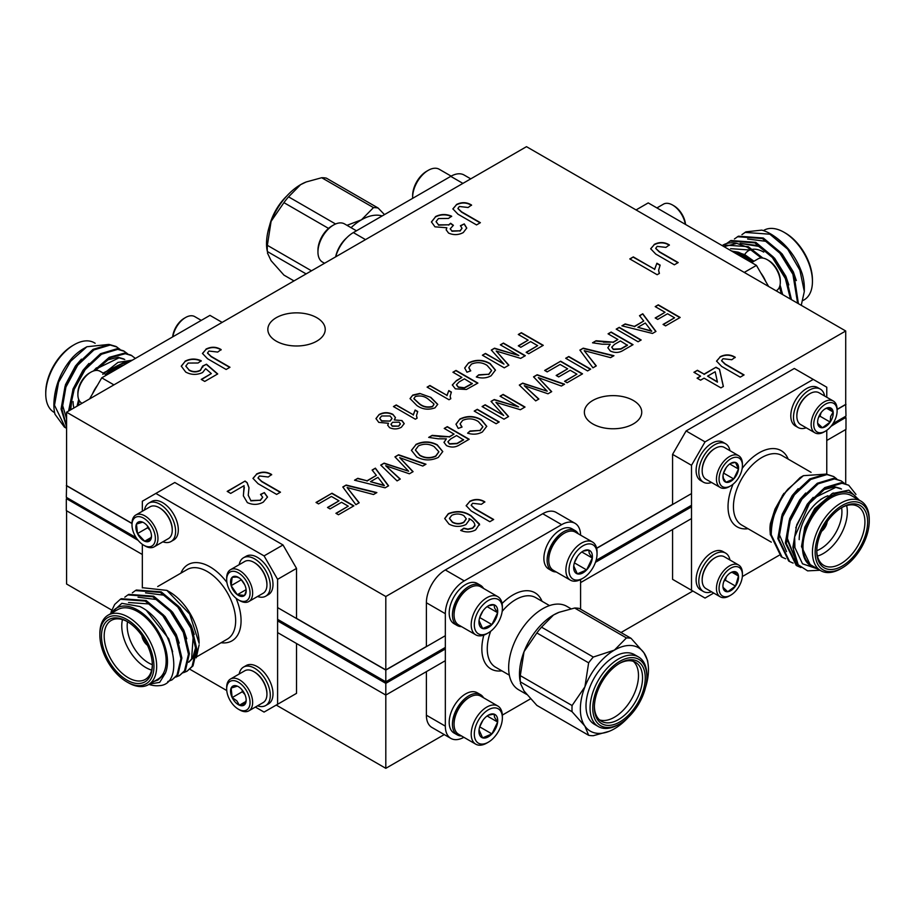 <?xml version="1.0" encoding="UTF-8"?>
<svg xmlns="http://www.w3.org/2000/svg" width="915" height="915" viewBox="0 0 915 915"><rect width="100%" height="100%" fill="white"/><g stroke="black" fill="none" stroke-linecap="round" stroke-linejoin="round"><path stroke-width="1.37" d="M461.515 735.957A23.23 13.416 -60 0 1 457.248 734.859L454 732.995A23.23 13.416 -60 0 1 450.443 728.9A23.23 13.416 -60 0 1 456.482 702.377A23.23 13.416 -60 0 1 477.23 692.758L480.478 694.622A23.23 13.416 -60 0 1 483.555 697.779M457.248 734.859A23.23 13.416 -60 0 1 453.691 730.776A23.23 13.416 -60 0 1 459.73 704.253A23.23 13.416 -60 0 1 480.478 694.622M469.647 697.207L468.857 697.653A20.931 12.089 120 0 0 463.196 702.228A20.931 12.089 120 0 0 454.057 723.296L454.057 724.188A22.04 12.718 -60 0 1 463.676 702.022A22.04 12.718 -60 0 1 469.647 697.207A22.04 12.718 -60 0 1 480.661 696.109L497.806 706.003A22.04 12.718 -60 0 1 501.18 709.891A22.04 12.718 -60 0 1 502.369 716.09L502.369 717.898A19.833 11.449 -60 0 1 488.335 742.191A19.833 11.449 -60 0 1 475.388 739.675A19.833 11.449 -60 0 1 482.971 714.135A19.833 11.449 -60 0 1 501.294 712.305A19.833 11.449 -60 0 1 502.369 717.898M488.335 742.191L486.78 743.083A22.04 12.718 -60 0 1 475.766 744.181L458.621 734.276A22.04 12.718 -60 0 1 455.247 730.399A22.04 12.718 -60 0 1 454.057 724.188M475.766 744.181A22.04 12.718 -60 0 1 472.392 740.292A22.04 12.718 -60 0 1 478.122 715.13A22.04 12.718 -60 0 1 497.806 706.003M479.048 729.953L482.64 737.867A13.256 7.652 -60 0 1 478.968 731.405A13.256 7.652 -60 0 1 479.048 729.953A13.256 7.652 -60 0 1 484.756 718.069A13.256 7.652 -60 0 1 488.335 715.175A13.256 7.652 -60 0 1 494.043 714.112A13.256 7.652 -60 0 1 496.994 716.845A13.256 7.652 -60 0 1 497.634 722.038L494.58 717.349L494.043 714.112L488.919 715.073M461.515 626.615A23.23 13.416 -60 0 1 457.248 625.528L454 623.653A23.23 13.416 -60 0 1 450.443 619.558A23.23 13.416 -60 0 1 456.482 593.034A23.23 13.416 -60 0 1 477.23 583.415L480.478 585.291A23.23 13.416 -60 0 1 483.555 588.448M457.248 625.528A23.23 13.416 -60 0 1 453.691 621.434A23.23 13.416 -60 0 1 459.73 594.91A23.23 13.416 -60 0 1 480.478 585.291M469.647 587.865L468.857 588.322A20.931 12.089 120 0 0 463.196 592.897A20.931 12.089 120 0 0 454.057 613.954L454.057 614.857A22.04 12.718 -60 0 1 463.676 592.691A22.04 12.718 -60 0 1 469.647 587.865A22.04 12.718 -60 0 1 480.661 586.778L497.806 596.671A22.04 12.718 -60 0 1 501.18 600.56A22.04 12.718 -60 0 1 502.369 606.759L502.369 608.555A19.833 11.449 -60 0 1 488.335 632.848A19.833 11.449 -60 0 1 475.388 630.344A19.833 11.449 -60 0 1 482.971 604.804A19.833 11.449 -60 0 1 501.294 602.974A19.833 11.449 -60 0 1 502.369 608.555M488.335 632.848L486.78 633.752A22.04 12.718 -60 0 1 475.766 634.838L458.621 624.945A22.04 12.718 -60 0 1 455.247 621.068A22.04 12.718 -60 0 1 454.057 614.857M475.766 634.838A22.04 12.718 -60 0 1 472.392 630.961A22.04 12.718 -60 0 1 478.122 605.799A22.04 12.718 -60 0 1 497.806 596.671M479.048 620.61L482.64 628.536A13.256 7.652 -60 0 1 478.968 622.063A13.256 7.652 -60 0 1 479.048 620.61A13.256 7.652 -60 0 1 484.756 608.738A13.256 7.652 -60 0 1 488.335 605.833A13.256 7.652 -60 0 1 494.043 604.781A13.256 7.652 -60 0 1 496.994 607.514A13.256 7.652 -60 0 1 497.634 612.695L494.58 608.018L494.043 604.781L488.919 605.73M556.206 571.955A23.23 13.416 -60 0 1 551.928 570.869L548.691 568.993A23.23 13.416 -60 0 1 545.134 564.898A23.23 13.416 -60 0 1 551.173 538.375A23.23 13.416 -60 0 1 571.921 528.756L575.169 530.631A23.23 13.416 -60 0 1 578.246 533.777M551.928 570.869A23.23 13.416 -60 0 1 548.371 566.774A23.23 13.416 -60 0 1 554.421 540.25A23.23 13.416 -60 0 1 575.169 530.631M564.326 533.205L563.549 533.651A20.931 12.089 120 0 0 557.875 538.226A20.931 12.089 120 0 0 548.748 559.294L548.748 560.186A22.04 12.718 -60 0 1 558.356 538.02A22.04 12.718 -60 0 1 564.326 533.205A22.04 12.718 -60 0 1 575.341 532.107L592.485 542.012A22.04 12.718 -60 0 1 595.859 545.889A22.04 12.718 -60 0 1 597.049 552.1L597.049 553.895A19.833 11.449 -60 0 1 583.027 578.188A19.833 11.449 -60 0 1 570.068 575.672A19.833 11.449 -60 0 1 577.651 550.132A19.833 11.449 -60 0 1 595.985 548.314A19.833 11.449 -60 0 1 597.049 553.895M583.027 578.188L581.471 579.081A22.04 12.718 -60 0 1 570.445 580.179L553.312 570.285A22.04 12.718 -60 0 1 549.938 566.396A22.04 12.718 -60 0 1 548.748 560.186M570.445 580.179A22.04 12.718 -60 0 1 567.071 576.29A22.04 12.718 -60 0 1 572.813 551.127A22.04 12.718 -60 0 1 592.485 542.012M573.739 565.95L577.319 573.865A13.256 7.652 -60 0 1 573.659 567.403A13.256 7.652 -60 0 1 573.739 565.95A13.256 7.652 -60 0 1 579.435 554.067A13.256 7.652 -60 0 1 583.027 551.173A13.256 7.652 -60 0 1 588.734 550.109A13.256 7.652 -60 0 1 591.685 552.843A13.256 7.652 -60 0 1 592.314 558.036L589.271 553.346L588.734 550.109L583.598 551.07M594.395 706.449A34.049 19.661 120 0 0 601.441 721.272A34.049 19.661 120 0 0 627.679 712.156A34.049 19.661 120 0 0 642.547 677.889A34.049 19.661 120 0 0 635.49 662.3A34.049 19.661 120 0 0 619.135 663.604M633.34 661.339A34.049 19.661 -60 0 1 638.487 675.544A34.049 19.661 -60 0 1 624.934 708.37A34.049 19.661 -60 0 1 599.531 719.888M594.384 707.249A35.96 20.759 -60 0 1 619.821 663.203A35.96 20.759 -60 0 1 645.247 677.889A35.96 20.759 -60 0 1 619.821 721.935A35.96 20.759 -60 0 1 594.384 707.249M646.871 676.951A38.258 22.086 120 0 0 619.821 661.328A38.258 22.086 120 0 0 592.771 708.187A38.258 22.086 120 0 0 619.821 723.799A38.258 22.086 120 0 0 646.871 676.951L646.871 675.384A40.169 23.195 -60 0 0 638.556 656.993A40.169 23.195 -60 0 0 607.594 667.756A40.169 23.195 -60 0 0 590.061 708.187A40.169 23.195 -60 0 0 598.376 726.579A40.169 23.195 -60 0 0 618.471 724.588L619.821 723.799M598.376 726.579L594.327 724.234A40.169 23.195 -60 0 1 586 705.842A40.169 23.195 -60 0 1 603.534 665.411A40.169 23.195 -60 0 1 634.495 654.648L638.556 656.993M572.081 705.534L584.914 686.81A48.163 27.816 120 0 0 580.35 709.102A48.163 27.816 120 0 0 584.914 726.133L572.081 711.733A53.562 30.927 -60 0 1 571.989 708.69A53.562 30.927 -60 0 1 572.081 705.534L520.303 675.636A53.562 30.927 120 0 0 520.303 681.835L572.081 711.733M526.64 694.394L518.633 689.773A48.163 27.816 -60 0 1 508.66 667.721A48.163 27.816 -60 0 1 529.682 619.238A48.163 27.816 -60 0 1 566.797 606.336L570.994 608.761M520.303 681.835L519.857 679.628A48.163 27.816 -60 0 1 519.48 673.966A48.163 27.816 -60 0 1 524.043 651.663A48.163 27.816 -60 0 1 553.541 614.971A48.163 27.816 -60 0 1 558.63 612.467A48.163 27.816 -60 0 1 558.871 612.375M385.81 596.511L845.712 330.99L526.491 146.675L66.578 412.207L385.81 596.511L385.81 669.917L426.39 646.493L426.39 602.756A26.787 15.463 -60 0 1 445.331 569.953L542.721 513.727A26.787 15.463 -60 0 1 556.103 512.4L575.043 523.334A26.787 15.463 120 0 0 561.65 524.661L464.26 580.888A26.787 15.463 120 0 0 445.331 613.69L445.331 726.144A26.787 15.463 120 0 0 450.878 738.405A26.787 15.463 120 0 0 463.859 737.307M450.878 738.405L431.937 727.471A26.787 15.463 -60 0 1 426.39 715.21L426.39 671.633M426.39 659.921L426.39 658.365M502.335 715.095L530.517 698.831M580.59 609.196L580.59 579.561M580.59 535.138A26.787 15.463 120 0 0 575.043 523.334M631.076 638.338L579.298 608.452A53.562 30.927 120 0 0 574.643 608.029L626.432 637.927A53.562 30.927 -60 0 1 631.076 638.338L643.908 652.75L647.58 660.504L648.083 664.118A48.163 27.816 120 0 0 643.908 652.75A48.163 27.816 120 0 0 614.411 650.107L626.432 637.927M593.297 657.05L541.52 627.152A53.562 30.927 120 0 0 536.865 632.94L588.642 662.837A53.562 30.927 -60 0 1 593.297 657.05L614.411 650.107A48.163 27.816 120 0 0 584.914 686.81L588.642 662.837M574.643 608.029L559.157 612.261L553.541 614.971L541.52 627.152M536.865 632.94L524.043 651.663L520.303 675.636M588.642 735.294L584.914 726.133A48.163 27.816 120 0 0 609.31 731.268L593.297 735.706A53.562 30.927 -60 0 1 588.642 735.294L536.865 705.396L524.043 690.997L520.372 683.242M645.51 687.52A48.163 27.816 120 0 0 648.083 664.118M609.31 731.268A48.163 27.816 120 0 0 614.411 728.775A48.163 27.816 120 0 0 628.296 717.337M574.346 562.931L577.605 556.286M581.803 551.962L592.314 558.036A13.256 7.652 -60 0 1 586.618 569.919L592.314 558.036M574.448 562.885L586.618 569.919A13.256 7.652 -60 0 1 577.319 573.865L586.618 569.919M479.654 617.591L482.926 610.957M487.123 606.634L497.634 612.695A13.256 7.652 -60 0 1 491.927 624.579L497.634 612.695M479.757 617.556L491.927 624.579A13.256 7.652 -60 0 1 482.64 628.536L491.927 624.579M479.654 726.933L482.926 720.288M487.123 715.965L497.634 722.038A13.256 7.652 -60 0 1 491.927 733.91L497.634 722.038M479.757 726.887L491.927 733.91A13.256 7.652 -60 0 1 482.64 737.867L491.927 733.91M346.774 237.74A22.04 12.718 120 0 0 336.274 254.324A22.04 12.718 120 0 0 335.633 256.863M356.45 230.797L344.555 223.923A22.04 12.718 120 0 0 333.529 225.021A22.04 12.718 120 0 0 319.141 244.431A22.04 12.718 120 0 0 317.951 252.014A22.04 12.718 120 0 0 322.515 262.102L324.539 263.268M333.529 225.021L331.973 225.914A19.833 11.449 120 0 0 319.015 243.39A19.833 11.449 120 0 0 317.951 250.207L317.951 252.014M269.49 225.925A38.258 22.086 -60 0 1 286.704 196.096M280.55 203.759A40.169 23.195 120 0 0 273.047 216.752M267.363 251.534L266.917 249.326A48.163 27.816 -60 0 1 266.528 243.665A48.163 27.816 -60 0 1 271.092 221.361L267.363 245.334A53.562 30.927 120 0 0 267.26 248.491A53.562 30.927 120 0 0 267.363 251.534L306.113 273.905M382.15 215.951A48.163 27.816 120 0 0 361.459 219.806A48.163 27.816 120 0 0 351.063 227.686M451.141 176.126L439.234 169.264A22.04 12.718 120 0 0 428.22 170.35A22.04 12.718 120 0 0 413.82 189.76A22.04 12.718 120 0 0 412.631 197.343A22.04 12.718 120 0 0 412.665 198.338M428.22 170.35L426.665 171.254A19.833 11.449 120 0 0 413.706 188.719A19.833 11.449 120 0 0 412.631 195.547L412.631 197.343M335.656 256.852A26.787 15.463 -60 0 1 353.35 232.582L450.74 176.355A26.787 15.463 -60 0 1 464.122 175.028L470.756 178.86M321.703 177.727L373.48 207.625A53.562 30.927 -60 0 1 378.135 208.037L326.358 178.139A53.562 30.927 120 0 0 321.703 177.727L306.205 181.959L300.589 184.67L288.568 196.851A53.562 30.927 120 0 0 283.925 202.638L328.531 228.395M378.135 208.037L384.483 214.602M293.99 280.905L283.925 275.095L271.092 260.695L267.42 252.929M311.489 270.806L267.363 245.334M335.576 223.992L288.568 196.851M283.925 202.638L271.092 221.361A48.163 27.816 -60 0 1 300.589 184.67A48.163 27.816 -60 0 1 305.69 182.165A48.163 27.816 -60 0 1 305.93 182.074M346.979 225.33L361.459 219.806L373.48 207.625M345.012 239.616A23.23 13.416 120 0 0 336.331 254.656M785.39 233.05L784.029 232.273L785.39 233.05A38.258 22.086 60 0 1 812.44 279.91L812.44 281.477A40.169 23.195 -120 0 0 784.029 232.273L784.029 232.273A40.169 23.195 -120 0 0 763.945 230.283L763.396 230.603M803.21 300.383L804.113 299.868A40.169 23.195 -120 0 0 812.44 281.477M744.696 254.587A30.229 17.454 60 0 1 749.808 250.035M752.565 249.303A30.229 17.454 60 0 1 763.739 252.105M752.668 261.976A42.09 24.293 -120 0 0 742.911 254.45A42.09 24.293 -120 0 0 738.222 252.174L743.026 254.256L753.32 261.599M734.253 252.574A40.169 23.195 60 0 1 742.911 256.017A40.169 23.195 60 0 1 751.57 262.571M770.51 233.84L771.219 234.24C786.019 243.504 796.347 256.68 802.203 273.768A42.09 24.293 60 0 1 804.319 287.722L804.319 291.496L799.87 270.154L787.701 249.189A47.82 27.61 -120 0 0 770.51 233.84A47.82 27.61 -120 0 0 761.795 230.123L745.942 231.838L741.928 234.64M801.254 305.313L804.319 291.496M782.714 294.619L779.98 285.366M762.858 258.064L748.264 246.673L723.227 244.957M781.49 293.909L779.454 287.058M761.291 257.961L747.326 247.222L736.85 243.367L723.982 246.65M787.701 249.189L769.87 234.206L745.004 232.387M798.395 303.666L793.831 273.711L780.827 252.632L763.293 238.003L738.428 236.184L734.413 238.975M797.628 303.22L792.893 274.248L779.889 253.169L762.355 238.541L737.49 236.722M791.464 299.663L786.317 278.046L773.312 256.966L755.779 242.338L730.913 240.519L726.899 243.31M790.469 299.091L785.379 278.595L772.374 257.515L754.841 242.875L729.976 241.057M685.335 224.335A18.369 10.603 -120 0 0 677.603 209.078A18.369 10.603 -120 0 0 672.628 205.063A18.369 10.603 -120 0 0 663.444 204.159L656.913 207.922M685.529 224.45A16.527 9.539 -120 0 0 678.404 209.432A16.527 9.539 -120 0 0 673.92 205.818L672.628 205.063M760.754 272.853A22.189 12.81 60 0 1 765.649 281.34M751.604 262.594L758.135 258.819A18.369 10.603 60 0 1 762.344 258.007A18.369 10.603 60 0 1 767.319 259.734A18.369 10.603 60 0 1 780.301 282.22A18.369 10.603 60 0 1 776.492 290.627L776.16 290.821M767.319 259.734L768.611 260.478A16.527 9.539 60 0 1 780.301 280.722L780.301 282.22M636.051 209.935L648.22 202.913L756.442 265.384L768.611 286.475M722.175 245.609A47.82 27.61 60 0 1 723.056 245.06A47.82 27.61 60 0 1 736.85 243.367M738.222 252.174L731.737 251.122M744.261 272.418L756.442 265.384M770.258 255.148L758.592 246.352L740.464 243.459M781.227 293.761L780.358 289.781M796.325 280.562L793.362 271.915L782.142 253.935L767.044 241.469L747.635 239.021M788.81 284.908L785.848 276.261L774.628 258.27L759.53 245.803L740.121 243.356M781.296 289.243L780.038 285.057M762.767 258.053L752.016 250.15L730.605 248.663M753.983 261.221L744.501 254.484L731.268 250.847M239.387 578.005L236.825 577.045L232.17 577.296A11.049 6.382 60 0 1 235.372 576.301A11.049 6.382 60 0 1 238.369 577.342A11.049 6.382 60 0 1 239.387 578.005A11.049 6.382 60 0 1 245.586 587.064A11.049 6.382 60 0 1 246.181 590.861A11.049 6.382 60 0 1 244.568 595.425A11.049 6.382 60 0 1 237.351 594.716A11.049 6.382 60 0 1 231.152 585.646A11.049 6.382 60 0 1 232.17 577.296L231.152 585.646L237.351 594.716L244.568 595.425L246.009 591.319M242.841 601.407A16.527 9.539 60 0 1 238.369 599.851A16.527 9.539 60 0 1 226.68 579.607A16.527 9.539 60 0 1 233.897 571.303A16.527 9.539 60 0 1 249.166 587.419A16.527 9.539 60 0 1 242.841 601.407M226.68 579.607L226.68 578.108A18.369 10.603 60 0 1 230.489 569.702A18.369 10.603 60 0 1 234.697 568.878A18.369 10.603 60 0 1 250.458 583.507A18.369 10.603 60 0 1 248.846 601.51A18.369 10.603 60 0 1 244.637 602.333A18.369 10.603 60 0 1 239.673 600.606L238.369 599.851M230.489 569.702L244.774 561.455A18.369 10.603 60 0 1 248.983 560.632A18.369 10.603 60 0 1 253.947 562.37A18.369 10.603 60 0 1 265.945 578.543A18.369 10.603 60 0 1 266.94 584.857A18.369 10.603 60 0 1 263.131 593.263L248.846 601.51M266.928 584.479A17.442 10.076 -120 0 0 266.94 584.102A17.442 10.076 -120 0 0 265.99 578.108A17.442 10.076 -120 0 0 254.599 562.736A17.442 10.076 -120 0 0 254.279 562.565M239.192 564.681A22.189 12.81 60 0 1 243.504 557.773L246.215 556.206A22.189 12.81 60 0 1 251.293 555.222A22.189 12.81 60 0 1 270.348 572.882A22.189 12.81 60 0 1 268.404 594.636L265.693 596.203A22.189 12.81 60 0 1 260.615 597.186A22.189 12.81 60 0 1 257.55 596.489M243.504 557.773A22.189 12.81 60 0 1 248.594 556.778A22.189 12.81 60 0 1 267.649 574.448A22.189 12.81 60 0 1 265.693 596.203M141.871 635.605A9.562 5.524 -120 0 0 147.464 645.292M142.26 636.165A9.562 5.524 -120 0 0 147.189 644.686M128.26 682.727L126.91 681.95A38.258 22.086 -120 0 0 153.96 666.326A38.258 22.086 -120 0 0 126.91 619.466A38.258 22.086 -120 0 0 99.861 635.09A38.258 22.086 -120 0 0 126.91 681.95L128.26 682.727A40.169 23.195 60 0 0 148.344 684.717A40.169 23.195 60 0 0 154.509 652.521A40.169 23.195 60 0 0 128.26 617.122A40.169 23.195 60 0 0 108.176 615.132A40.169 23.195 60 0 0 99.861 633.523L99.861 635.09M126.91 680.074A35.96 20.759 60 0 1 101.485 636.028A35.96 20.759 60 0 1 126.91 621.342L126.91 621.342A35.96 20.759 60 0 1 152.336 665.388A35.96 20.759 60 0 1 126.91 680.074M127.597 621.754A34.049 19.661 -120 0 0 111.241 620.439A34.049 19.661 -120 0 0 106.014 647.729A34.049 19.661 -120 0 0 128.26 677.729A34.049 19.661 -120 0 0 145.291 679.41A34.049 19.661 -120 0 0 152.336 664.587M151.638 670.1A34.049 19.661 60 0 1 145.851 667.573A34.049 19.661 60 0 1 122.473 619.604M127.517 621.708A30.229 17.454 -120 0 0 148.55 662.895A30.229 17.454 -120 0 0 152.325 664.679M166.885 590.381L169.378 591.822A42.09 24.293 60 0 1 199.138 643.371L189.702 614.068L166.885 590.381L142.98 587.773M196.245 657.839L199.138 644.869M149.477 684.065L159.667 682.373L165.375 673.154A42.09 24.293 -120 0 0 137.73 610.099A42.09 24.293 -120 0 0 111.378 613.29M110.155 613.999L121.844 603.328L139.812 606.496C172.821 622.006 186.637 684.923 158.993 685.667A47.82 27.61 60 0 1 148.905 684.397M148.344 684.717L157.815 679.25A40.169 23.195 -120 0 0 163.979 647.054A40.169 23.195 -120 0 0 137.73 611.655A40.169 23.195 -120 0 0 117.646 609.664L108.176 615.132M132.332 592.829L135.409 590.575L160.274 592.394L177.807 607.022L190.812 628.102L195.97 649.879L192.07 666.429L186.992 671.244L183.458 672.697M135.409 590.575L136.358 590.038L161.212 591.856L178.745 606.485L191.75 627.564L196.908 649.341L193.008 665.891L186.992 671.244M110.978 612.226L114.707 604.415L120.38 599.256L145.245 601.075L162.779 615.704L175.783 636.783L180.941 658.56L177.041 675.11L171.963 679.914L167.742 681.549M120.38 599.256L121.318 598.707L146.183 600.526L163.716 615.166L176.721 636.245L181.879 658.022L177.979 674.561L171.963 679.914M124.817 597.163L127.894 594.91L152.759 596.74L170.293 611.369L183.297 632.448L188.456 654.225L184.556 670.764L179.477 675.579L175.943 677.043M127.894 594.91L128.843 594.373L153.697 596.191L171.231 610.82L184.235 631.899L189.394 653.676L185.493 670.226L179.477 675.579M162.87 541.817A22.189 12.81 -120 0 0 171.014 541.531L173.713 539.976A22.189 12.81 -120 0 0 168.635 507.493A22.189 12.81 -120 0 0 151.524 501.534L148.825 503.101A22.189 12.81 -120 0 0 144.501 510.01M171.014 541.531A22.189 12.81 -120 0 0 165.924 509.049A22.189 12.81 -120 0 0 148.825 503.101M159.599 507.894A17.442 10.076 60 0 1 159.919 508.077A17.442 10.076 60 0 1 172.249 529.442A17.442 10.076 60 0 1 172.249 529.808M143.678 545.18L144.982 545.935A18.369 10.603 -120 0 0 154.166 546.838L168.452 538.592A18.369 10.603 -120 0 0 171.265 535.366A18.369 10.603 -120 0 0 172.249 530.185A18.369 10.603 -120 0 0 164.243 511.714A18.369 10.603 -120 0 0 159.267 507.699A18.369 10.603 -120 0 0 150.083 506.784L135.797 515.031A18.369 10.603 -120 0 0 132 523.437L132 524.947A16.527 9.539 -120 0 0 139.206 541.566A16.527 9.539 -120 0 0 143.678 545.18A16.527 9.539 -120 0 0 155.15 540.948A16.527 9.539 -120 0 0 148.161 521.813A16.527 9.539 -120 0 0 132 524.947M154.166 546.838A18.369 10.603 -120 0 0 149.957 519.96A18.369 10.603 -120 0 0 135.797 515.031M151.478 535.618L150.895 539.312A11.049 6.382 -120 0 0 151.49 536.201A11.049 6.382 -120 0 0 149.877 529.785A11.049 6.382 -120 0 0 146.675 525.084A11.049 6.382 -120 0 0 143.678 522.671A11.049 6.382 -120 0 0 142.671 522.156L143.598 522.637M257.55 705.82A22.189 12.81 -120 0 0 265.693 705.534L268.404 703.978A22.189 12.81 -120 0 0 263.314 671.496A22.189 12.81 -120 0 0 246.215 665.537L243.504 667.104A22.189 12.81 -120 0 0 239.192 674.012M265.693 705.534A22.189 12.81 -120 0 0 260.615 673.051A22.189 12.81 -120 0 0 243.504 667.104M238.369 709.182L239.673 709.937A18.369 10.603 -120 0 0 248.846 710.841L263.131 702.594A18.369 10.603 -120 0 0 265.945 699.369A18.369 10.603 -120 0 0 266.94 694.188A18.369 10.603 -120 0 0 258.922 675.716A18.369 10.603 -120 0 0 253.947 671.702A18.369 10.603 -120 0 0 244.774 670.787L230.489 679.033A18.369 10.603 -120 0 0 226.68 687.439L226.68 688.949A16.527 9.539 -120 0 0 233.897 705.568A16.527 9.539 -120 0 0 238.369 709.182A16.527 9.539 -120 0 0 249.829 704.939A16.527 9.539 -120 0 0 242.841 685.815A16.527 9.539 -120 0 0 226.68 688.949M248.846 710.841A18.369 10.603 -120 0 0 244.637 683.962A18.369 10.603 -120 0 0 230.489 679.033M235.372 702.297A11.049 6.382 -120 0 0 239.387 705.213L236.825 700.81L232.17 697.596L231.152 688.069L237.351 686.159A11.049 6.382 -120 0 0 231.152 688.069A11.049 6.382 -120 0 0 232.17 697.596A11.049 6.382 -120 0 0 235.372 702.297M244.865 694.428L242.315 691.74L242.12 689.956M242.315 691.74L232.17 697.596M245.975 701.416L239.387 705.213A11.049 6.382 -120 0 0 245.586 703.315L239.387 705.213M246.158 699.62L245.586 703.315A11.049 6.382 -120 0 0 246.181 700.204A11.049 6.382 -120 0 0 244.568 693.787A11.049 6.382 -120 0 0 238.369 686.673A11.049 6.382 -120 0 0 237.351 686.159M254.279 671.896A17.442 10.076 60 0 1 254.599 672.079A17.442 10.076 60 0 1 266.94 693.444A17.442 10.076 60 0 1 266.928 693.81M255.377 707.078L264.069 712.087L277.6 704.287L277.6 579.332L264.069 555.897L155.859 493.425L142.328 501.237L142.328 511.268M142.328 544.311L142.328 587.876M189.943 669.3L226.76 690.551M150.174 530.437L147.635 527.738L147.441 525.953M136.472 524.066L142.671 522.156A11.049 6.382 -120 0 0 136.472 524.066A11.049 6.382 -120 0 0 137.49 533.594L136.472 524.066M147.635 527.738L137.49 533.594A11.049 6.382 -120 0 0 144.696 541.222L137.49 533.594M151.284 537.414L144.696 541.222A11.049 6.382 -120 0 0 150.895 539.312L144.696 541.222M165.375 673.154L158.009 680.005L153.914 681.503M264.069 555.897L283.01 544.963L174.799 482.491L155.859 493.425M283.01 544.963L296.529 568.398L277.6 579.332M277.6 704.287L296.529 693.353L296.529 643.519M296.529 631.808L296.529 630.252M385.81 669.917L296.529 618.38L296.529 568.398M146.88 611.083L168.737 638.784L172.638 651.766M128.535 602.516L149.946 604.003L165.032 616.47L176.252 634.45L179.214 643.096M138.039 597.209L157.46 599.657L172.546 612.124L183.766 630.115L186.729 638.762M145.554 592.874L164.975 595.322L180.061 607.789L191.281 625.769L194.243 634.415M195.787 647.042L192.539 658.457L188.719 662.254M193.305 634.964L191.601 659.006L188.753 662.105M246.112 589.649L237.351 594.716M231.152 585.646L241.297 579.79L244.74 584.822M869.25 521.07A38.258 22.086 120 0 0 842.2 505.446A38.258 22.086 120 0 0 815.139 552.305A38.258 22.086 120 0 0 842.2 567.929A38.258 22.086 120 0 0 869.25 521.07L869.25 519.503A40.169 23.195 -60 0 0 860.935 501.123A40.169 23.195 -60 0 0 829.974 511.885A40.169 23.195 -60 0 0 812.44 552.305A40.169 23.195 -60 0 0 820.755 570.697A40.169 23.195 -60 0 0 840.839 568.707L842.2 567.929M816.763 551.368A35.96 20.759 -60 0 1 842.2 507.322A35.96 20.759 -60 0 1 867.626 522.008A35.96 20.759 -60 0 1 842.2 566.053A35.96 20.759 -60 0 1 816.763 551.368M816.775 550.578A34.049 19.661 120 0 0 823.82 565.401A34.049 19.661 120 0 0 850.058 556.274A34.049 19.661 120 0 0 864.927 522.008A34.049 19.661 120 0 0 857.87 506.418A34.049 19.661 120 0 0 841.514 507.734M799.184 539.656A34.049 19.661 -60 0 1 823.26 497.954A34.049 19.661 -60 0 1 827.995 495.758M846.627 505.583A34.049 19.661 -60 0 1 847.336 511.851A34.049 19.661 -60 0 1 817.472 556.08M816.775 550.658A30.229 17.454 120 0 0 841.926 511.851A30.229 17.454 120 0 0 841.594 507.688M769.961 529.476L770.338 523.723A42.09 24.293 -60 0 0 769.961 529.35L770.338 534.84M820.046 570.251L807.613 570.869L798.2 564.772A47.82 27.61 -60 0 1 793.499 547.628A47.82 27.61 -60 0 1 794.643 536.899L794.918 547.628L802.501 563.8L817.838 569.016M857.732 499.27A42.09 24.293 120 0 0 830.18 496.788A42.09 24.293 120 0 0 803.999 532.782L815.025 509.632L832.067 493.585L848.834 490.143L859.402 500.242M860.935 501.123L851.465 495.656A40.169 23.195 120 0 0 820.503 506.418A40.169 23.195 120 0 0 802.97 546.838A40.169 23.195 120 0 0 811.285 565.23L820.755 570.697M785.608 558.756L782.108 557.224L771.254 534.783C771.368 518.851 776.938 503.639 787.952 489.136A47.82 27.61 120 0 0 771.517 521.459L782.577 495.267L800.168 477.538M782.108 557.224L781.17 556.675L770.316 534.234L771.517 521.459M798.2 564.772L792.859 547.25L796.771 524.753L808.517 502.953L824.804 487.592L841.079 482.708L848.72 485.236L855.971 494.432M800.934 567.529L797.137 565.893L786.282 543.453L790.194 520.955L801.94 499.155L818.227 483.795L834.503 478.911L841.205 480.901L844.236 483.223M797.137 565.893L796.199 565.356L785.345 542.915L789.256 520.418L801.002 498.618L817.289 483.257L833.565 478.362L841.205 480.901M793.122 563.102L789.622 561.558L778.768 539.118L782.68 516.62L794.426 494.821L810.713 479.46L826.988 474.565L833.691 476.555L836.722 478.888M789.622 561.558L788.684 561.021L777.83 538.58L781.742 516.071L793.488 494.272L809.775 478.922L826.051 474.027L833.691 476.555M794.643 536.899L809.455 503.49L825.742 488.141L842.017 483.246L848.72 485.236M824.598 395.989A22.189 12.81 120 0 0 820.286 389.081L817.587 387.525A22.189 12.81 120 0 0 791.99 408.17A22.189 12.81 120 0 0 795.387 425.955L798.097 427.522A22.189 12.81 120 0 0 806.241 427.797M820.286 389.081A22.189 12.81 120 0 0 794.7 409.726A22.189 12.81 120 0 0 798.097 427.522M837.111 410.926L837.111 409.428A18.369 10.603 120 0 0 833.302 401.022L819.028 392.775A18.369 10.603 120 0 0 814.819 391.952A18.369 10.603 120 0 0 809.844 393.679A18.369 10.603 120 0 0 797.846 409.851A18.369 10.603 120 0 0 796.851 416.176A18.369 10.603 120 0 0 800.659 424.583L814.945 432.829A18.369 10.603 120 0 0 824.129 431.914L825.421 431.171A16.527 9.539 120 0 0 836.219 416.611A16.527 9.539 120 0 0 837.111 410.926A16.527 9.539 120 0 0 827.709 403.115A16.527 9.539 120 0 0 814.625 418.738A16.527 9.539 120 0 0 825.421 431.171M833.302 401.022A18.369 10.603 120 0 0 812.131 418.098A18.369 10.603 120 0 0 814.945 432.829M832.639 416.966A11.049 6.382 120 0 0 833.165 412.025L830.626 416.451L830.18 422.078L822.436 427.728L817.678 423.313A11.049 6.382 120 0 0 822.436 427.728A11.049 6.382 120 0 0 830.18 422.078A11.049 6.382 120 0 0 832.639 416.966M711.55 482.468A22.189 12.81 -60 0 1 703.406 482.182L700.707 480.627A22.189 12.81 -60 0 1 697.31 476.715A22.189 12.81 -60 0 1 703.075 451.381A22.189 12.81 -60 0 1 722.896 442.185L725.595 443.752A22.189 12.81 -60 0 1 729.003 447.652A22.189 12.81 -60 0 1 729.918 450.66M703.406 482.182A22.189 12.81 -60 0 1 700.009 478.271A22.189 12.81 -60 0 1 705.785 452.936A22.189 12.81 -60 0 1 725.595 443.752M714.821 448.544A17.442 10.076 120 0 0 714.501 448.716A17.442 10.076 120 0 0 709.777 452.536A17.442 10.076 120 0 0 702.171 470.093A17.442 10.076 120 0 0 702.171 470.459M730.742 485.831L729.438 486.586A18.369 10.603 -60 0 1 720.254 487.489L705.968 479.243A18.369 10.603 -60 0 1 703.155 476.006A18.369 10.603 -60 0 1 702.171 470.836A18.369 10.603 -60 0 1 710.177 452.365A18.369 10.603 -60 0 1 715.153 448.35A18.369 10.603 -60 0 1 724.337 447.435L738.622 455.681A18.369 10.603 -60 0 1 741.436 458.918A18.369 10.603 -60 0 1 742.42 464.088L742.42 465.586A16.527 9.539 -60 0 1 730.742 485.831A16.527 9.539 -60 0 1 719.945 483.738A16.527 9.539 -60 0 1 726.258 462.452A16.527 9.539 -60 0 1 741.527 460.931A16.527 9.539 -60 0 1 742.42 465.586M720.254 487.489A18.369 10.603 -60 0 1 717.44 484.252A18.369 10.603 -60 0 1 722.221 463.287A18.369 10.603 -60 0 1 738.622 455.681M729.724 463.985L738.485 469.04A11.049 6.382 -60 0 1 733.727 478.945A11.049 6.382 -60 0 1 725.984 482.239A11.049 6.382 -60 0 1 723.525 479.952A11.049 6.382 -60 0 1 722.93 476.841A11.049 6.382 -60 0 1 722.999 475.64L723.445 478.328L725.984 482.239L733.727 478.945L723.582 473.078L726.224 467.588M729.918 559.991A22.189 12.81 120 0 0 725.595 553.083L722.896 551.516A22.189 12.81 120 0 0 697.31 572.172A22.189 12.81 120 0 0 700.707 589.958L703.406 591.513A22.189 12.81 120 0 0 711.55 591.799M725.595 553.083A22.189 12.81 120 0 0 700.009 573.728A22.189 12.81 120 0 0 703.406 591.513M702.171 579.79A17.442 10.076 -60 0 1 702.171 579.424A17.442 10.076 -60 0 1 714.501 558.059A17.442 10.076 -60 0 1 714.821 557.875M742.42 574.929L742.42 573.431A18.369 10.603 120 0 0 738.622 565.024L724.337 556.766A18.369 10.603 120 0 0 720.128 555.954A18.369 10.603 120 0 0 715.153 557.681A18.369 10.603 120 0 0 703.155 573.854A18.369 10.603 120 0 0 702.171 580.167A18.369 10.603 120 0 0 705.968 588.585L720.254 596.832A18.369 10.603 120 0 0 729.438 595.917L730.742 595.162A16.527 9.539 120 0 0 741.527 580.613A16.527 9.539 120 0 0 742.42 574.929A16.527 9.539 120 0 0 733.018 567.117A16.527 9.539 120 0 0 719.945 582.741A16.527 9.539 120 0 0 730.742 595.162M738.622 565.024A18.369 10.603 120 0 0 717.44 582.1A18.369 10.603 120 0 0 720.254 596.832M730.239 572.962L733.727 571.612A11.049 6.382 120 0 0 730.742 572.653A11.049 6.382 120 0 0 725.984 577.262A11.049 6.382 120 0 0 723.525 582.386A11.049 6.382 120 0 0 722.93 586.183A11.049 6.382 120 0 0 722.999 587.316L722.942 586.275M726.396 576.679L725.343 580.224L723.891 581.288M727.745 591.731L722.999 587.316A11.049 6.382 120 0 0 727.745 591.731A11.049 6.382 120 0 0 735.488 586.08L727.745 591.731M725.343 580.224L735.488 586.08A11.049 6.382 120 0 0 738.485 576.027L735.488 586.08M731.897 572.23L738.485 576.027A11.049 6.382 120 0 0 733.727 571.612L738.485 576.027M733.727 478.945L738.485 469.04L735.488 462.441L731.222 463.242M722.999 475.64A11.049 6.382 -60 0 1 727.745 465.735A11.049 6.382 -60 0 1 730.742 463.322A11.049 6.382 -60 0 1 735.488 462.441A11.049 6.382 -60 0 1 738.485 469.04M826.771 474.096L826.771 430.29M826.771 397.247L826.771 387.217L813.252 379.405L705.042 441.876L691.511 465.312L691.511 590.267L705.042 598.067L713.723 593.057M742.351 576.53L779.123 555.302M821.087 412.676L820.034 416.222L818.582 417.286M820.034 416.222L830.18 422.078M826.577 408.227L833.165 412.025A11.049 6.382 120 0 0 828.418 407.61L833.165 412.025M824.93 408.959L828.418 407.61A11.049 6.382 120 0 0 825.421 408.65A11.049 6.382 120 0 0 820.675 413.26A11.049 6.382 120 0 0 817.61 422.181A11.049 6.382 120 0 0 817.678 423.313M796.862 415.787A17.442 10.076 -60 0 1 796.851 415.421A17.442 10.076 -60 0 1 809.192 394.056A17.442 10.076 -60 0 1 809.512 393.873M821.922 530.666A9.562 5.524 120 0 0 826.84 522.145M816.912 568.478L810.724 565.767C805.303 562.336 802.546 556.137 802.444 547.147L803.999 532.782M770.338 523.723L774.994 509.106L783.892 493.345M813.252 379.405L794.312 368.471L686.101 430.942L705.042 441.876M691.511 465.312L672.571 454.378L672.571 504.359L596.637 548.199M672.571 516.232L672.571 517.787M672.571 529.499L672.571 579.332L691.511 590.267M672.571 454.378L686.101 430.942M826.588 474.073L803.404 475.674L787.952 489.136M821.636 531.272A9.562 5.524 120 0 0 827.229 521.584M810.724 565.767L801.506 546.61L804.754 527.303L814.716 508.591L833.188 492.956M795.775 527.761L807.202 504.257L813.206 497.36M823.363 489.719L834.88 486.826L840.576 488.496M794.06 555.965L786.465 537.928L789.725 518.622L799.687 499.91L805.692 493.025M786.545 551.631L778.951 533.594L782.211 514.287L792.173 495.575L798.177 488.69M772.843 516.289L774.994 509.106M814.144 497.909L835.818 487.363L841.514 489.045M793.968 555.622L787.415 538.466L789.199 523.963M201.277 320.387L194.746 316.613A18.369 10.603 120 0 0 185.562 317.516L184.258 318.271A16.527 9.539 120 0 0 173.473 332.831A16.527 9.539 120 0 0 172.649 336.903M185.562 317.516A18.369 10.603 120 0 0 173.564 333.7A18.369 10.603 120 0 0 172.844 336.789M45.75 393.93L45.75 392.363A38.258 22.086 -60 0 1 72.8 345.515L74.161 344.726A40.169 23.195 120 0 0 45.75 393.93A40.169 23.195 120 0 0 54.065 412.322L54.626 412.642M95.149 343.262L94.245 342.736A40.169 23.195 120 0 0 74.161 344.726M73.921 407.964A30.229 17.454 -60 0 1 73.074 401.582M127.677 362.878A42.09 24.293 120 0 0 105.522 374.441M102.789 374.349L118.001 362.397L132.366 360.167M82.03 403.286L81.698 403.092A18.369 10.603 -60 0 1 78.884 399.855A18.369 10.603 -60 0 1 77.889 394.674A18.369 10.603 -60 0 1 90.871 372.188A18.369 10.603 -60 0 1 100.055 371.273L106.586 375.047A40.169 23.195 -60 0 1 123.937 365.028M53.871 404.865L53.871 404.041C54.488 386.588 60.733 371.055 72.594 357.445A42.09 24.293 -60 0 1 83.62 348.638L86.891 346.751L70.627 361.276L58.571 382.287A47.82 27.61 120 0 0 53.871 404.865A47.82 27.61 120 0 0 55.003 414.266L64.416 427.133L66.578 428.312M108.633 344.44L86.891 346.751M135.386 358.417L131.028 355.146L124.326 353.156L109.24 357.33L93.753 370.895M78.679 399.363L77.066 406.146M131.966 355.683L125.263 353.705L110.646 357.616L95.48 370.506M79.365 400.781L78.244 405.471M58.571 382.287L54.5 405.231L65.365 427.671M119.968 349.347L115.999 346.465L109.297 344.486L93.021 349.37L76.734 364.73L64.988 386.53L61.076 409.028L66.578 426.756M116.937 347.014L110.235 345.024L93.959 349.919L77.672 365.268L65.926 387.068L62.014 409.577L66.578 425.99M127.482 353.682L123.514 350.811L116.811 348.821L100.536 353.716L84.249 369.065L72.994 389.504L68.591 411.041M124.451 351.349L117.749 349.358L101.474 354.254L85.187 369.603L74.172 389.424L69.563 410.48M92.541 393.805A22.189 12.81 -60 0 1 97.436 385.318M77.889 394.674L77.889 393.175A16.527 9.539 -60 0 1 89.578 372.943L90.871 372.188M89.578 398.929L101.748 377.838L209.958 315.366L222.139 322.389M101.748 377.838L113.929 384.872M72.445 394.422L70.695 409.829M124.76 359.492L119.076 357.822L97.39 368.356M81.424 359.137L75.419 366.034L65.457 384.735L62.209 404.041L66.578 418.704M88.938 363.472L82.933 370.369L72.971 389.069L69.826 410.332M123.822 358.954L118.127 357.273L106.609 360.167M96.452 367.819L93.467 370.998M78.713 399.455L77.546 405.871M128.843 362.203L125.641 361.619L103.098 373.034M633.352 400.484A28.697 16.562 0 0 0 602.07 396.893A28.697 16.562 0 0 0 584.365 412.207A28.697 16.562 0 0 0 592.771 423.92A28.697 16.562 0 0 0 624.041 427.511A28.697 16.562 0 0 0 641.747 412.207A28.697 16.562 0 0 0 633.352 400.484M316.819 317.711A28.697 16.562 0 0 0 285.549 314.12A28.697 16.562 0 0 0 267.843 329.423A28.697 16.562 0 0 0 276.239 341.135A28.697 16.562 0 0 0 307.509 344.726A28.697 16.562 0 0 0 325.225 329.423A28.697 16.562 0 0 0 316.819 317.711M392.878 414.335L395.452 417.595L394.285 419.939L401.959 420.545L404.213 423.611L401.342 427.271C397.522 429.341 393.587 429.455 389.538 427.625L387.685 425.166L388.498 423.279L378.776 422.387L375.974 418.555L379.142 414.495C383.66 412.15 388.235 412.093 392.878 414.335L395.452 417.755M419.802 393.45L430.896 397.407L437.725 404.327L434.968 407.861C428.312 410.183 422.272 409.405 416.863 405.505L410.046 398.574L412.802 395.063L419.802 393.45L430.896 397.407M655.197 306.616L658.285 304.832L680.177 317.459L665.582 325.889L663.055 324.425L674.561 317.791L667.55 313.742L657.725 319.404L655.197 317.951L665.022 312.278L655.197 306.616M205.955 349.141C211.171 346.488 216.237 346.636 221.133 349.587L217.713 352.069L208.952 351.051L207.499 352.984L211.171 356.393L229.985 367.258L226.131 369.477L207.568 358.76L202.467 353.43L205.955 349.45C211.171 346.796 216.237 346.945 221.133 349.907M639.494 315.686L642.765 313.788L655.963 331.447L652.475 333.449L621.903 325.832L625.185 323.944L634.404 326.392L643.737 321.005L639.494 315.686M608.063 333.826L611.151 332.042L633.031 344.681L623.538 350.159C619.444 352.881 615.029 353.156 610.305 350.994L607.835 347.711L610.225 344.246L602.162 344.212L592.531 342.793L596.065 340.757L613.107 342.141L617.888 339.499L608.063 333.826M720.036 356.804C725.252 354.151 730.307 354.299 735.214 357.25L731.794 359.732L723.033 358.714L721.58 360.659L725.252 364.056L744.067 374.921L740.212 377.152L721.638 366.423L716.548 361.093L720.036 357.113C725.252 354.46 730.307 354.608 735.214 357.571M256.463 474.062C261.679 471.408 266.745 471.557 271.652 474.519L268.221 477.001L259.46 475.983L258.019 477.916L261.69 481.324L280.493 492.178L276.639 494.409L258.076 483.692L252.975 478.362L256.463 474.382C261.679 471.728 266.745 471.877 271.652 474.828M456.356 204.571C461.572 201.918 466.639 202.066 471.545 205.029L468.114 207.499L459.353 206.481L457.912 208.426L461.583 211.822L480.386 222.688L476.532 224.918L457.969 214.19L452.868 208.86L456.356 204.88C461.572 202.226 466.639 202.375 471.545 205.337M469.635 501.374C474.851 498.721 479.906 498.869 484.813 501.82L481.393 504.302L472.632 503.284L471.179 505.217L474.851 508.626L493.665 519.491L489.811 521.71L471.236 510.993L466.147 505.663L469.635 501.683C474.851 499.03 479.906 499.178 484.813 502.141M452.925 372.222L456.013 370.438L477.893 383.076L466.41 389.47L455.338 388.841L452.319 384.929L456.539 380.503L461.903 377.403L452.925 372.222M500.345 344.841L503.433 343.068L525.313 355.695L520.669 358.383L496.216 351.051L508.877 365.188L504.268 367.841L482.388 355.214L485.476 353.43L503.993 364.124L491.309 350.056L494.535 348.192L518.862 355.535L500.345 344.841M372.119 470.047L375.39 468.16L388.589 485.808L385.101 487.821L354.528 480.203L357.799 478.316L367.029 480.764L376.362 475.377L372.119 470.047M342.805 486.974L346.156 485.041L376.866 492.579L373.514 494.512L347.14 487.546L359.206 502.77L355.866 504.703L342.805 486.974M415.879 444.461C423.062 441.041 430.164 441.156 437.198 444.781L442.757 451.541L438.308 457.42C430.954 460.897 423.737 460.725 416.691 456.905L411.43 450.329L415.879 444.77C423.062 441.362 430.164 441.465 437.198 445.09L437.198 444.781M462.704 420.34L460.108 423.771L462.041 427.053L458.232 428.414L455.979 424.171L459.89 419.047C467.199 415.513 474.37 415.753 481.416 419.768L486.734 426.299L482.388 431.972C477.95 434.408 473.021 434.808 467.599 433.172L470.024 431.011L480.02 430.427L482.88 426.699L478.339 421.552C473.49 418.441 468.274 418.041 462.704 420.34M500.048 396.184L503.136 394.411L525.016 407.038L520.383 409.726L495.93 402.394L508.58 416.531L503.982 419.184L482.091 406.557L485.179 404.773L503.696 415.467L491.023 401.399L494.249 399.535L518.565 406.878L500.048 396.184M544.665 370.438L560.655 361.196L582.535 373.835L567.106 382.745L564.578 381.281L576.919 374.155L570.194 370.266L558.688 376.911L556.16 375.459L567.666 368.814L560.094 364.445L547.181 371.89L544.665 370.438M565.699 358.28L568.787 356.507L590.667 369.134L587.59 370.918L565.699 358.28M533.537 376.854L537.185 374.75L564.578 384.197L561.387 386.038L538.317 377.621L551.699 391.643L547.982 393.782L524.295 385.73L538.866 399.043L535.687 400.884L519.308 385.066L522.705 383.111L547.204 391.174L533.537 376.854M474.233 411.087L477.321 409.302L499.213 421.941L496.124 423.725L474.233 411.087M444.221 428.426L447.309 426.642L469.189 439.269L459.696 444.759C455.59 447.481 451.187 447.755 446.451 445.582L443.992 442.311L446.371 438.834L438.308 438.811L428.678 437.393L432.212 435.357L449.254 436.741L450.878 435.917L454.034 434.087L444.221 428.426M316.007 502.449L331.996 493.219L353.876 505.846L338.447 514.756L335.919 513.304L348.26 506.178L341.535 502.289L330.029 508.923L327.501 507.47L339.007 500.825L331.436 496.456L318.523 503.902L316.007 502.449M394.937 456.871L398.585 454.766L425.978 464.214L422.799 466.055L399.718 457.649L413.1 471.66L409.382 473.798L385.695 465.746L400.267 479.06L397.087 480.901L380.72 465.083L384.106 463.127L408.605 471.202L394.937 456.871M518.302 334.478L521.378 332.694L543.27 345.332L528.676 353.75L526.148 352.298L537.654 345.653L530.643 341.604L520.818 347.277L518.302 345.813L528.115 340.151L518.302 334.478M471.408 364.136L468.823 367.567L470.756 370.85L466.947 372.211L464.683 367.979L468.594 362.855C475.903 359.309 483.086 359.549 490.12 363.564L495.45 370.095L491.103 375.779C486.666 378.204 481.725 378.604 476.303 376.969L478.728 374.807L488.724 374.235L491.595 370.495L487.055 365.36C482.194 362.249 476.978 361.837 471.408 364.136M693.913 372.291L697.424 370.266L704.081 374.109L716.01 367.224L719.522 369.248L723.376 386.462L720.917 387.88L704.081 378.158L700.581 380.183L697.07 378.158L700.581 376.134L693.913 372.291M460.977 530.54L463.859 528.504L467.931 529.396L472.678 528.264L474.862 525.759C474.874 522.911 472.929 520.521 469.018 518.622L469.269 520.04L465.975 524.535C460.176 527.154 454.526 527.006 449.013 524.078L444.713 518.508L448.304 513.681C456.505 510.387 464.088 511.073 471.053 515.74L479.506 524.066L475.606 529.911C470.882 532.416 465.918 532.576 460.703 530.426L463.859 528.195L467.931 529.087L472.678 527.955L474.931 525.153M444.713 518.668L448.304 514.001C456.505 510.696 464.088 511.382 471.053 516.06L479.563 524.81M657.153 274.717L629.794 258.934L633.306 256.909L654.625 269.216L656.901 263.234L660.138 265.11L658.606 270.268L659.406 273.413L657.153 274.717M244.076 485.671L230.694 493.402L227.195 491.378L245.083 481.05L247.142 482.663L248.994 487.649L248.239 495.209L250.824 500.562L260.237 500.242L262.697 497.188L260.512 494.409L264.366 492.59L267.5 497.028L263.314 502.106C258.156 504.943 252.826 505.114 247.347 502.598L243.379 495.85L244.076 485.671M579.881 350.09L583.232 348.169L613.942 355.706L610.591 357.639L584.216 350.674L596.283 365.897L592.943 367.83L579.881 350.09M616.207 329.125L619.295 327.341L641.175 339.98L638.087 341.764L616.207 329.125M435.403 216.661C440.595 213.996 446.005 213.847 451.633 216.203L448.476 218.433L438.434 218.559L436.078 221.602L438.502 224.827L448.716 224.804L450.615 223.271L453.405 225.307L450.226 228.784L451.93 230.957L460.005 230.809L462.006 228.224L460.405 225.719L464.26 223.9L466.741 228.041L463.276 232.57C458.495 235.109 453.588 235.269 448.533 233.05L446.165 229.779L446.84 227.766L434.968 226.828L431.434 221.91L435.403 216.981C440.595 214.304 446.005 214.156 451.633 216.523M185.013 361.231C190.206 358.508 195.616 358.36 201.231 360.773L198.075 363.003L188.147 363.061L185.825 366.034L189.016 369.923C192.756 372.039 196.553 372.119 200.408 370.163L202.638 366.034L206.493 364.216L217.713 373.938L204.743 381.429L201.231 379.405L211.342 373.572L205.646 368.676L202.592 372.542C196.817 375.15 191.189 374.99 185.711 372.062L181.273 366.137L185.013 361.539C190.206 358.817 195.616 358.669 201.231 361.093M202.81 367.121L202.638 366.034M449.002 399.752L427.111 387.125L429.924 385.501L446.978 395.349L448.796 390.568L451.381 392.066L450.157 396.195L450.809 398.711L449.002 399.752M415.33 419.196L393.45 406.557L396.252 404.945L413.306 414.781L415.124 410.012L417.72 411.498L416.485 415.627L417.137 418.155L415.33 419.196M654.156 244.454C659.383 241.8 664.439 241.949 669.345 244.911L665.926 247.393L657.164 246.375L655.712 248.308L659.383 251.717L678.198 262.571L674.344 264.801L655.769 254.084L650.679 248.754L654.156 244.774C659.383 242.12 664.439 242.269 669.345 245.22M66.852 497.646L66.852 498.892L137.65 539.77M66.852 498.584L138.119 540.353M66.578 485.453L66.315 497.325L136.141 537.643M296.529 631.499L385.81 683.036L385.81 681.789L445.331 647.431M831.461 425.75L845.449 417.675L845.449 416.416M830.98 426.333L845.449 417.354M832.97 423.622L845.986 416.108L845.712 404.236M277.6 620.873L385.81 683.356L445.331 648.987M385.81 683.036L426.39 659.612M277.6 619.318L385.81 681.789L385.81 670.077L445.331 635.708M595.596 561.924L672.571 517.478M595.459 562.313L691.511 506.853M596.077 560.392L691.511 505.297M66.315 498.892L66.315 510.604L142.328 554.49M277.6 632.585L385.81 695.068L445.331 660.699M385.81 683.356L385.81 768.326L444.244 734.585M580.59 582.603L691.511 518.576M826.771 440.481L845.986 429.387L845.986 417.675M66.578 510.764L66.578 584.01L111.699 610.065M276.239 705.065L385.81 768.326M621.011 632.528L692.861 591.044M845.712 429.547L845.712 483.703M837.111 409.36L845.712 404.396L845.712 330.99M66.578 412.207L66.578 485.613L132 523.38M66.315 485.613L132 523.54M277.6 607.594L385.81 670.077M596.66 548.337L691.511 493.585M837.111 409.52L845.986 404.396M565.973 358.44L568.787 356.507M568.787 356.816L590.404 369.294M544.928 370.586L560.655 361.196M560.655 361.517L582.26 373.995M564.852 381.441L576.919 374.155M556.434 375.608L567.666 368.814M533.731 377.06L537.185 374.75M537.185 375.059L564.246 384.392M551.505 391.746L538.317 377.621M538.66 399.169L524.295 385.73M519.514 385.261L522.705 383.111M522.705 383.419L547.204 391.174M500.322 396.344L503.136 394.411M503.136 394.72L524.753 407.198M508.397 416.634L495.93 402.394M482.365 406.706L485.179 404.773M485.179 405.082L503.696 415.467M491.206 401.605L494.249 399.535M494.249 399.855L518.565 406.878M474.508 411.247L477.321 409.302M477.321 409.623L498.938 422.101M460.119 423.92L461.8 427.133M455.979 424.331L459.89 419.047M459.89 419.367C467.199 415.822 474.37 416.062 481.416 420.077L481.416 419.768M481.416 420.077L486.734 426.459M467.862 433.253L470.024 431.011M470.024 431.32L480.02 430.427M480.02 430.748L482.88 426.859M444.484 428.575L447.309 426.642M447.309 426.95L468.915 439.429M443.992 442.471L446.371 438.834M429.112 437.462L432.212 435.357M432.212 435.666L439.566 436.444M439.566 436.752L449.254 436.741M449.254 437.05L454.034 434.087M447.938 441.876L449.471 444.084L457.054 443.672L463.573 439.909L456.562 435.551L450.706 438.937L447.927 441.716L449.471 443.764L457.054 443.363L463.573 439.6M437.198 445.09L442.757 451.69M411.441 450.477L415.879 444.77M415.421 450.123L419.791 455.453C424.869 458.438 430.199 458.712 435.769 456.288L438.857 451.884M435.769 455.979L438.857 451.724L434.076 446.543C429.055 443.695 423.828 443.478 418.418 445.902L415.421 449.963L419.791 455.144C424.869 458.118 430.199 458.404 435.769 455.979L435.769 456.288M316.27 502.598L331.996 493.219M331.996 493.528L353.602 506.006M336.194 513.452L348.26 506.178M327.776 507.619L339.007 500.825M342.965 487.192L346.156 485.041M346.156 485.35L376.477 492.796M359.035 502.873L347.14 487.546M395.131 457.077L398.585 454.766M398.585 455.075L425.647 464.42M412.905 471.774L399.718 457.649M400.061 479.185L385.695 465.746M380.915 465.278L384.106 463.127M384.106 463.436L408.605 471.202M372.279 470.264L375.39 468.16M375.39 468.469L388.418 485.911M354.906 480.295L357.799 478.316M357.799 478.625L367.029 480.764M367.029 481.073L376.362 475.377M370.484 481.679L384.323 485.671L377.952 477.367L370.484 481.679L384.323 485.362M518.565 334.638L521.378 332.694M521.378 333.014L542.995 345.493M526.422 352.458L537.654 345.653M518.565 345.973L528.115 340.151M500.608 345.001L503.433 343.068M503.433 343.377L525.038 355.855M508.683 365.291L496.216 351.051M482.651 355.363L485.476 353.43M485.476 353.739L503.993 364.124M491.492 350.262L494.535 348.192M494.535 348.512L518.862 355.535M468.823 367.727L470.504 370.941M464.683 368.127L468.594 362.855M468.594 363.163C475.903 359.618 483.086 359.858 490.12 363.884L490.12 363.564M490.12 363.884L495.438 370.255M476.566 377.049L478.728 374.807M478.728 375.116L488.724 374.235M488.724 374.544L491.584 370.655M453.2 372.371L456.013 370.438M456.013 370.747L477.63 383.225M452.33 385.089L456.539 380.503M456.539 380.812L461.903 377.403M456.482 384.895L458.335 387.32L464.351 388.074L472.289 383.705L464.431 378.856L459.147 381.91L456.471 384.735L458.335 386.999L464.351 387.754L472.289 383.396M694.188 372.439L697.424 370.266M697.424 370.575L704.081 374.109M704.081 374.418L716.01 367.224M716.01 367.533L719.522 369.248M719.522 369.557L723.308 386.496M697.344 378.318L700.581 376.134M707.592 376.134L717.44 382.138L715.187 371.753L707.592 376.134L717.44 381.818M471.191 505.377L474.851 508.934L493.391 519.64M466.147 505.823L469.635 501.683M474.862 526.079L474.942 525.313M469.269 520.2L469.018 518.622M479.506 524.387L479.551 524.958M449.459 518.508L452.41 522.305C456.162 524.341 459.948 524.398 463.791 522.465L466.25 518.954M463.791 522.156L466.261 518.794L463.813 515.614C459.833 513.555 455.807 513.464 451.724 515.351L449.459 518.359L452.41 521.996C456.162 524.032 459.948 524.089 463.791 522.156L463.791 522.465M457.912 208.574L461.583 212.143L480.123 222.848M452.879 209.02L456.356 204.88M630.069 259.082L633.306 256.909M633.306 257.218L654.625 269.216M654.625 269.525L656.901 263.234M656.901 263.554L660.001 265.339M658.606 270.417L659.28 273.494M258.019 478.076L261.69 481.633L280.23 492.339M252.986 478.511L256.463 474.382M227.458 491.527L245.083 481.05M245.083 481.359L247.142 482.663M247.142 482.971L248.994 487.809M248.239 495.358L250.824 500.562M250.824 500.871L260.237 500.242M260.237 500.551L262.685 497.337M260.798 494.592L264.366 492.59M264.366 492.899L267.489 497.177M243.379 495.987L243.71 491.744M243.71 492.053L244.316 487.375M721.592 360.807L725.252 364.364L743.792 375.07M716.548 361.253L720.036 357.113M580.041 350.319L583.232 348.169M583.232 348.478L613.553 355.924M596.111 365.989L584.216 350.674M608.338 333.986L611.151 332.042M611.151 332.351L632.768 344.829M607.846 347.872L610.225 344.246M592.954 342.862L596.065 340.757M596.065 341.066L603.408 341.844M603.408 342.164L613.107 342.141M613.107 342.45L617.888 339.499M611.78 347.288L613.325 349.484L620.908 349.084L627.427 345.31L620.416 340.952L614.548 344.337L611.769 347.128L613.325 349.175L620.908 348.764L627.427 345.001M616.47 329.286L619.295 327.341M619.295 327.662L640.9 340.14M639.665 315.892L642.765 313.788M642.765 314.108L655.792 331.539M622.28 325.923L625.185 323.944M625.185 324.253L634.404 326.392M634.404 326.701L643.737 321.005M637.858 327.318L651.697 331.299L645.327 323.006L637.858 327.318L651.697 330.99M436.089 221.75L438.502 224.827M438.502 225.136L448.716 224.804M448.716 225.113L450.615 223.271M450.615 223.592L453.142 225.433M450.237 228.956L451.93 230.957M451.93 231.266L460.005 230.809M460.005 231.129L462.006 228.373M460.634 225.925L464.26 223.9M464.26 224.209L466.741 228.201M446.165 229.94L446.84 227.766M431.434 222.071L435.403 216.981M207.511 353.144L211.171 356.701L229.722 367.407M202.478 353.59L205.955 349.45M185.825 366.194L189.016 369.923M189.016 370.232C192.756 372.348 196.553 372.428 200.408 370.472L200.408 370.163M200.408 370.472L202.638 366.355M202.718 366.309L206.493 364.216M206.493 364.525L217.495 374.063M201.506 379.565L211.342 373.572M181.273 366.297L185.013 361.539M655.472 306.765L658.285 304.832M658.285 305.141L679.902 317.619M663.329 324.585L674.561 317.791M655.472 318.111L665.022 312.278M427.385 387.274L429.924 385.501M429.924 385.81L446.978 395.349M446.978 395.657L448.796 390.568M448.796 390.877L451.255 392.295M450.157 396.344L450.672 398.791M430.896 397.716L437.725 404.487M410.046 398.723L412.802 395.063M412.802 395.372L419.802 393.77M413.9 398.757L419.676 404.201C423.302 407.084 427.568 407.918 432.475 406.695L433.893 404.144M432.475 406.695L433.95 404.522M433.893 403.835L428.094 399.031C424.503 396.149 420.237 395.314 415.33 396.515L413.889 398.597L419.676 403.892C423.302 406.775 427.568 407.61 432.475 406.386M393.713 406.718L396.252 404.945M396.252 405.254L413.306 414.781M413.306 415.101L415.124 410.012M415.124 410.32L417.583 411.739M416.485 415.776L417.011 418.224M401.959 420.545L394.285 419.939M401.959 420.854L404.213 423.771M387.697 425.315L388.498 423.279M375.974 418.715L379.142 414.495M379.142 414.815C383.66 412.459 388.235 412.402 392.878 414.644M379.748 418.51L381.624 421.106L390.145 421.094L391.986 418.613M390.991 424.377L392.272 426.276L398.78 426.15L400.37 424.034M398.78 425.841L400.37 423.874L399.134 422.158L392.581 422.284L390.979 424.217L392.272 425.967L398.78 426.15M390.145 420.774L391.997 418.452L390.122 415.982L381.647 415.97L379.736 418.349L381.624 420.786L390.145 421.094M655.723 248.468L659.383 252.025L677.924 262.731M650.679 248.903L654.156 244.774M549.515 605.593L535.755 597.644A40.169 23.195 120 0 0 502.175 611.357M490.669 631.281A40.169 23.195 120 0 0 487.26 648.838A40.169 23.195 120 0 0 495.575 667.218L509.346 675.167M501.843 670.844A44 25.403 -60 0 1 481.85 648.838A44 25.403 -60 0 1 483.818 635.136M502.083 603.5A44 25.403 -60 0 1 542.023 601.258M464.26 580.888L445.331 569.953M445.331 613.69L426.39 602.756M445.331 726.144L426.39 715.21M561.65 524.661L542.721 513.727M353.35 232.582L365.52 239.616M450.74 176.355L462.91 183.389M196.817 656.741L227.343 639.105A40.169 23.195 -120 0 0 233.497 606.919A40.169 23.195 -120 0 0 207.259 571.52A40.169 23.195 -120 0 0 187.175 569.53L157.7 586.538M180.907 573.145A44 25.403 60 0 1 209.958 566.831A44 25.403 60 0 1 226.909 582.42M236.047 598.25A44 25.403 60 0 1 221.075 642.73M811.079 472.334L781.936 455.51A40.169 23.195 120 0 0 750.975 466.273A40.169 23.195 120 0 0 733.441 506.704A40.169 23.195 120 0 0 741.768 525.096L771.311 542.149M748.035 528.71A44 25.403 -60 0 1 728.031 506.704A44 25.403 -60 0 1 733.052 484.229M742.191 468.4A44 25.403 -60 0 1 788.204 459.124M266.94 584.102L266.94 584.857M159.919 508.077L159.267 507.699M172.249 529.442L172.249 530.185M254.599 672.079L253.947 671.702M266.94 693.444L266.94 694.188M254.599 562.736L253.947 562.37M820.549 499.51L823.26 497.954M714.501 448.716L715.153 448.35M702.171 579.424L702.171 580.167M714.501 558.059L715.153 557.681M702.171 470.093L702.171 470.836M796.851 415.421L796.851 416.176M809.192 394.056L809.844 393.679M800.168 477.55L803.404 475.674"/></g></svg>
